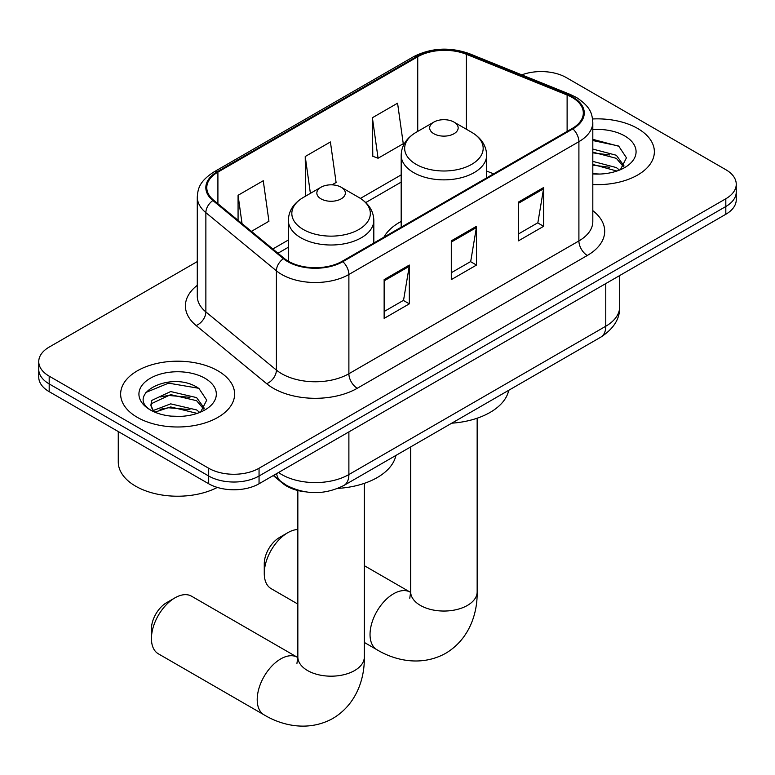 <?xml version="1.0" encoding="UTF-8"?>
<svg xmlns="http://www.w3.org/2000/svg" width="775" height="775" viewBox="0 0 775 775"><rect width="100%" height="100%" fill="white"/><g stroke="black" fill="none" stroke-linecap="round" stroke-linejoin="round"><path stroke-width="1.16" d="M401.179 221.447A62.92 36.328 0 0 0 383.896 237.198M305.311 491.834A35.621 20.567 180 0 1 282.788 483.426L273.246 475.569M197.286 261.572L49.183 347.084A35.621 20.567 0 0 0 38.75 361.615L38.75 377.134A35.621 20.567 0 0 0 49.183 391.666L208.688 483.755A35.621 20.567 0 0 0 259.053 483.755L725.817 214.278A35.621 20.567 0 0 0 736.25 199.737L736.25 191.977A35.621 20.567 0 0 1 725.817 206.518A35.621 20.567 0 0 0 736.25 191.977L736.25 184.227A35.621 20.567 0 0 0 725.817 169.686L566.312 77.597A35.621 20.567 0 0 0 521.798 74.865M38.75 361.615A35.621 20.567 0 0 0 49.183 376.156L208.688 468.245A35.621 20.567 0 0 0 259.053 468.245L259.053 476.005L725.817 206.518L259.053 476.005A35.621 20.567 0 0 1 208.688 476.005A35.621 20.567 0 0 0 259.053 476.005L259.053 483.755M49.183 376.156L49.183 383.916L208.688 476.005L49.183 383.916A35.621 20.567 0 0 1 38.75 369.375A35.621 20.567 0 0 0 49.183 383.916L49.183 391.666M637.67 128.485A56.992 32.899 0 0 0 592.584 118.972A56.992 32.899 0 0 1 637.67 128.485A56.992 32.899 0 0 1 654.362 151.755A56.992 32.899 0 0 0 637.67 128.485M217.92 370.828A56.992 32.899 0 0 0 155.814 363.698A56.992 32.899 0 0 0 120.638 394.097A56.992 32.899 0 0 0 137.33 417.357A56.992 32.899 0 0 0 199.437 424.487A56.992 32.899 0 0 0 234.612 394.097A56.992 32.899 0 0 0 217.92 370.828A56.992 32.899 0 0 0 155.814 363.698A56.992 32.899 0 0 0 120.638 394.097A56.992 32.899 0 0 0 137.33 417.357A56.992 32.899 0 0 0 199.437 424.487A56.992 32.899 0 0 0 234.612 394.097A56.992 32.899 0 0 0 217.92 370.828M572.192 97.466A37.994 21.933 180 0 1 583.313 112.976A37.994 21.933 180 0 1 572.192 128.485L342.162 261.291A37.994 21.933 180 0 1 284.183 258.356L213.648 200.202A37.994 21.933 180 0 1 206.78 187.627A37.994 21.933 180 0 1 217.911 172.118L417.735 56.749A37.994 21.933 180 0 1 466.385 54.289L567.116 95.005A37.994 21.933 180 0 1 572.192 97.466M572.861 97.078A38.944 22.485 0 0 0 567.658 94.56L466.938 53.843A38.944 22.485 0 0 0 417.066 56.362L217.233 171.73A38.944 22.485 0 0 0 212.873 200.522L283.408 258.676A38.944 22.485 0 0 0 342.841 261.679L572.861 128.873A38.944 22.485 0 0 0 572.861 97.078M384.138 279.61L384.138 318.389L409.326 303.848L409.326 265.069L384.138 279.61M384.138 311.511L403.543 300.312L409.229 266.358A9.494 5.483 -120 0 0 409.326 265.069M403.368 300.409L409.326 303.848M518.465 202.062L518.465 240.841L543.643 226.3L543.643 187.521L518.465 202.062M518.465 233.963L537.86 222.754L543.546 188.809A9.494 5.483 -120 0 0 543.643 187.521M537.685 222.861L543.643 226.3M451.302 240.841L451.302 279.61L476.489 265.069L476.489 226.3L451.302 240.841M451.302 272.732L470.696 261.533L476.383 227.588A9.494 5.483 -120 0 0 476.489 226.3M470.532 261.63L476.489 265.069M592.817 184.547A56.992 32.899 0 0 0 654.362 151.755A56.992 32.899 0 0 1 592.817 184.547M259.053 468.245L725.817 198.768A35.621 20.567 0 0 0 736.25 184.227M372.387 117.732L378.074 158.245L403.262 143.704L397.575 103.191L372.387 117.732L372.794 156.269M251.429 231.357L268.935 221.253L263.258 180.74L238.07 195.281L238.07 220.342M332.01 184.838L336.098 182.474L330.412 141.961L305.234 156.502L305.631 195.048M306.755 195.465L305.234 194.893M305.234 156.502L310.397 193.353M378.074 158.245L372.387 156.114M238.07 195.281L242.042 223.617M592.817 173.687L599.889 174.055M592.817 161.384L616.348 167.574L619.487 170.093M592.817 164.455L616.91 171.042M592.817 149.071L616.348 155.271L624.049 165.918M592.817 152.152L616.348 158.342L623.449 166.712M592.817 173.939A38.702 22.349 0 0 0 624.747 167.555A38.702 22.349 0 0 0 624.747 135.954A38.702 22.349 0 0 0 592.817 129.561M620.397 169.715L626.462 157.809L618.799 146.252L592.817 139.335M592.817 140.537L618.276 145.903M592.817 152.84L609.702 154.952M592.817 165.153L609.702 167.264M264.265 573.432L264.265 563.735A21.371 12.342 -60 0 1 279.368 537.569L287.767 532.716A33.238 19.191 120 0 0 264.265 573.432A33.238 19.191 120 0 0 271.143 588.651L297.842 604.064M433.845 133.726A14.25 8.225 0 0 0 453.985 133.726A14.25 8.225 0 0 0 453.985 122.092L471.675 132.302A39.263 22.669 0 0 1 471.675 164.358A39.263 22.669 0 0 1 416.156 164.358A39.263 22.669 0 0 1 416.156 132.302C406.478 138.047 401.489 145.671 401.179 155.184A42.741 24.674 0 0 0 413.695 172.631A42.741 24.674 0 0 0 460.272 177.979A42.741 24.674 0 0 0 486.652 155.184C486.342 145.671 481.343 138.047 471.675 132.302L453.985 122.092A14.25 8.225 0 0 0 433.845 122.092A14.25 8.225 0 0 0 433.845 133.726M451.767 423.189A65.294 37.704 0 0 0 508.739 390.29M297.842 529.519A33.238 19.191 120 0 0 287.767 532.716L279.368 537.569M151.435 638.571L151.435 628.874A21.371 12.342 -60 0 1 166.547 602.708L174.937 597.854A33.238 19.191 120 0 0 151.435 638.571A33.238 19.191 120 0 0 158.313 653.79L264.091 714.86A33.238 19.191 -60 0 1 258.995 688.219A33.238 19.191 -60 0 1 280.715 658.924A33.238 19.191 -60 0 1 297.338 657.278L297.842 657.568M321.015 198.865A14.25 8.225 0 0 0 341.155 198.865A14.25 8.225 0 0 0 341.155 187.23L358.844 197.441A39.263 22.669 0 0 1 358.844 229.497A39.263 22.669 0 0 1 303.325 229.497A39.263 22.669 0 0 1 303.325 197.441C293.657 203.186 288.658 210.81 288.348 220.323A42.741 24.674 0 0 0 300.865 237.78A42.741 24.674 0 0 0 347.442 243.127A42.741 24.674 0 0 0 373.821 220.323C373.511 210.81 368.522 203.186 358.844 197.441L341.155 187.23A14.25 8.225 0 0 0 321.015 187.23A14.25 8.225 0 0 0 321.015 198.865M337.852 488.395A65.294 37.704 0 0 0 395.909 455.429M297.338 657.278L191.561 596.208A33.238 19.191 120 0 0 174.937 597.854L166.547 602.708M118.265 431.559L118.265 461.948A59.365 34.274 0 0 0 135.654 486.187A59.365 34.274 0 0 0 217.329 487.427M171.188 416.127L180.139 416.388M153.402 410.45L170.684 403.862L196.598 409.917L199.737 412.436M154.99 412.106L170.684 406.933L197.16 413.385M153.673 411.641L150.892 405.141A26.834 15.49 0 0 0 155.233 412.319M150.892 405.141L151.706 400.452L170.684 391.549L196.598 397.604L204.3 408.26M150.96 405.519L151.706 403.523L170.684 394.62L196.598 400.685L203.699 409.055M200.648 412.058L206.712 400.152L199.049 388.595C171.895 369.074 123.632 394.795 151.503 410.566L151.638 410.653M204.997 378.297A38.702 22.349 0 0 0 150.253 378.297A38.702 22.349 0 0 0 150.253 409.897A38.702 22.349 0 0 0 204.997 409.897A38.702 22.349 0 0 0 204.997 378.297M145.845 392.47L168.572 383.15L198.526 388.246M160.037 397.003L168.572 395.463L189.953 397.294M160.037 409.316L168.572 407.766L189.953 409.607M282.788 482.922L282.788 483.426M278.535 472.517A47.488 27.416 0 0 0 281.722 474.552A47.488 27.416 0 0 0 348.886 474.552L605.769 326.236A47.488 27.416 0 0 0 619.68 306.852C620.029 318.632 613.752 328.726 600.848 337.106L343.964 485.421A23.744 13.708 60 0 0 348.886 474.552L348.886 431.898M605.769 283.582L605.769 326.236A23.744 13.708 60 0 1 600.848 337.106M276.607 473.622A23.744 15.878 129.5 0 0 280.744 481.343L273.536 475.404M725.817 214.278L725.817 198.768M208.688 483.755L208.688 468.245M592.817 210.674A59.365 34.274 180 0 1 587.305 255.479L357.275 388.275A11.877 6.859 60 0 1 348.886 373.734L578.906 240.938A47.488 27.416 0 0 0 592.817 221.543L592.817 122.285A47.488 27.416 180 0 1 578.906 141.67A11.877 6.859 -120 0 0 572.861 128.873M357.275 388.275A59.365 34.274 180 0 1 273.333 388.275A59.365 34.274 180 0 1 266.677 383.702L196.143 325.548A59.365 34.274 180 0 1 197.286 285.326M281.722 373.734A47.488 27.416 0 0 0 348.886 373.734L348.886 274.476A47.488 27.416 180 0 1 276.404 270.814L205.869 212.66A47.488 27.416 180 0 1 197.286 196.928L197.286 296.195A47.488 27.416 0 0 0 205.869 311.918L276.404 370.072A47.488 27.416 0 0 0 281.722 373.734M592.817 122.285C592.052 114.128 591.296 107.337 576.445 97.456L570.206 94.434A11.877 5.561 112 0 0 567.658 94.56M570.206 94.434L469.476 53.707C449.81 46.752 431.142 47.759 413.482 56.74A11.877 6.859 60 0 1 417.066 56.362M217.233 171.73A11.877 6.859 -120 0 0 213.648 172.108C199.252 181.553 197.945 188.654 197.286 196.928M212.873 200.522A11.877 7.944 129.5 0 0 205.869 212.66L205.869 311.918A11.877 7.944 -50.5 0 1 196.143 325.548M469.476 53.707A11.877 5.561 112 0 0 466.938 53.843M283.408 258.676A11.877 7.944 129.5 0 0 276.404 270.814L276.404 370.072A11.877 7.944 -50.5 0 1 266.677 383.702M342.841 261.679A11.877 6.859 60 0 1 348.886 274.476L578.906 141.67L578.906 240.938A11.877 6.859 60 0 0 587.305 255.479M217.911 172.118L217.911 203.718M567.116 95.005L567.116 131.411M466.385 54.289L466.385 129.251M493.597 173.862L486.652 171.052M417.735 56.749L417.735 131.392M401.179 174.879L360.423 198.4M288.348 240.017L272.81 248.988M451.302 242.062L476.383 227.588M518.465 203.292L543.546 188.809M384.138 280.841L409.229 266.358M477.158 418.209L477.158 591.848A33.238 19.191 180 0 1 467.422 605.42A33.238 19.191 180 0 1 420.408 605.42A33.238 19.191 180 0 1 410.673 591.848L409.781 598.222M477.158 591.848C477.594 613.664 469.127 639.317 445.78 653.248C422.055 666.5 395.608 661.007 376.921 649.721A33.238 19.191 -60 0 1 371.826 623.081A33.238 19.191 -60 0 1 393.545 593.786A33.238 19.191 -60 0 1 410.169 592.139L410.663 592.429M364.327 483.348L364.327 656.987A33.238 19.191 180 0 1 354.592 670.559A33.238 19.191 180 0 1 307.578 670.559A33.238 19.191 180 0 1 297.842 656.987L296.951 663.361M343.964 485.421C324.861 495.022 305.747 495.022 286.643 485.421L280.744 481.343M619.68 306.852L619.68 275.551M413.482 56.74L213.648 172.108M401.179 182.106L365.742 202.566M288.348 247.244L277.973 253.241M376.921 649.721L364.327 642.446M486.652 177.872L486.652 155.184M401.179 227.22L401.179 155.184M433.845 122.092L416.156 132.302M410.169 592.139L364.327 565.673M410.673 446.904L410.673 591.848M364.327 656.987C364.763 678.803 356.306 704.456 332.95 718.386C309.225 731.639 282.778 726.146 264.091 714.86M373.821 243.011L373.821 220.323M288.348 261.233L288.348 220.323M321.015 187.23L303.325 197.441M297.842 490.517L297.842 656.987"/></g></svg>

